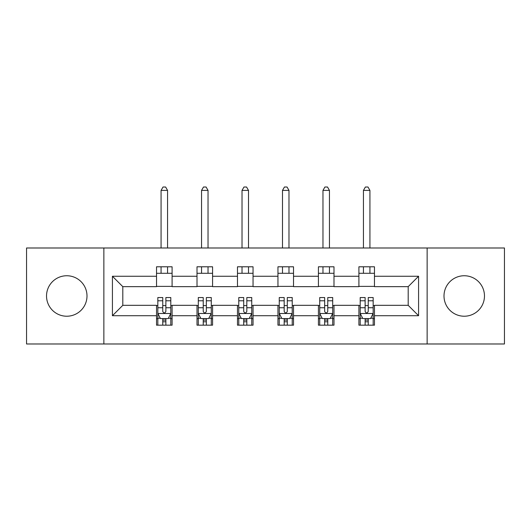 <?xml version="1.0" encoding="UTF-8"?>
<svg xmlns="http://www.w3.org/2000/svg" width="531" height="531" viewBox="0 0 531 531"><rect width="100%" height="100%" fill="white"/><g stroke="black" fill="none" stroke-linecap="round" stroke-linejoin="round"><path stroke-width="0.8" d="M464.233 275.748A20.238 20.238 0 0 0 444.002 295.986A20.238 20.238 0 0 0 464.233 316.224A20.238 20.238 0 0 0 484.471 295.986A20.238 20.238 0 0 0 464.233 275.748M66.767 275.748A20.238 20.238 0 0 0 46.529 295.986A20.238 20.238 0 0 0 66.767 316.224A20.238 20.238 0 0 0 86.998 295.986A20.238 20.238 0 0 0 66.767 275.748M427.136 343.982L504.45 343.982L504.45 247.99L427.136 247.99L427.136 343.982L103.864 343.982L103.864 247.99L26.55 247.99L26.55 343.982L103.864 343.982M427.136 247.99L103.864 247.99M374.468 276.266L374.468 266.794L358.903 266.794L358.903 276.266L333.992 276.266L333.992 266.794L318.427 266.794L318.427 276.266L293.517 276.266L293.517 266.794L277.952 266.794L277.952 276.266L253.048 276.266L253.048 266.794L237.483 266.794L237.483 276.266L212.573 276.266L212.573 266.794L197.008 266.794L197.008 276.266L172.097 276.266L172.097 266.794L156.532 266.794L156.532 276.266L112.426 276.266L112.426 315.706L122.807 305.325L156.532 305.325L156.532 325.171L172.097 325.171L172.097 305.325L197.008 305.325L197.008 325.171L212.573 325.171L212.573 305.325L237.483 305.325L237.483 325.171L253.048 325.171L253.048 305.325L277.952 305.325L277.952 325.171L293.517 325.171L293.517 305.325L318.427 305.325L318.427 325.171L333.992 325.171L333.992 305.325L358.903 305.325L358.903 325.171L374.468 325.171L374.468 305.325L408.193 305.325L408.193 286.647L374.468 286.647L374.468 276.266L418.574 276.266L418.574 315.706L374.468 315.706M358.903 315.706L333.992 315.706M318.427 315.706L293.517 315.706M277.952 315.706L253.048 315.706M237.483 315.706L212.573 315.706M197.008 315.706L172.097 315.706M156.532 315.706L112.426 315.706M358.903 276.266L358.903 286.647L333.992 286.647L333.992 276.266M318.427 276.266L318.427 286.647L293.517 286.647L293.517 276.266M277.952 276.266L277.952 286.647L253.048 286.647L253.048 276.266M237.483 276.266L237.483 286.647L212.573 286.647L212.573 276.266M197.008 276.266L197.008 286.647L172.097 286.647L172.097 276.266M156.532 276.266L156.532 286.647L122.807 286.647L112.426 276.266M122.807 286.647L122.807 305.325M418.574 315.706L408.193 305.325M408.193 286.647L418.574 276.266M156.532 273.286L172.097 273.286M156.532 286.388L172.097 286.388M156.532 305.584L157.833 305.584M162.758 305.584L165.871 305.584M170.803 305.584L172.097 305.584M156.532 318.686L157.833 318.686M162.758 318.686L165.871 318.686M170.803 318.686L172.097 318.686M197.008 305.584L198.302 305.584M203.234 305.584L206.347 305.584M211.278 305.584L212.573 305.584M197.008 318.686L198.302 318.686M203.234 318.686L206.347 318.686M211.278 318.686L212.573 318.686M197.008 273.286L212.573 273.286M197.008 286.388L212.573 286.388M237.483 305.584L238.777 305.584M243.709 305.584L246.822 305.584M251.747 305.584L253.048 305.584M237.483 318.686L238.777 318.686M243.709 318.686L246.822 318.686M251.747 318.686L253.048 318.686M237.483 273.286L253.048 273.286M237.483 286.388L253.048 286.388M277.952 305.584L279.253 305.584M284.178 305.584L287.291 305.584M292.223 305.584L293.517 305.584M277.952 318.686L279.253 318.686M284.178 318.686L287.291 318.686M292.223 318.686L293.517 318.686M277.952 273.286L293.517 273.286M277.952 286.388L293.517 286.388M318.427 305.584L319.722 305.584M324.653 305.584L327.766 305.584M332.698 305.584L333.992 305.584M318.427 318.686L319.722 318.686M324.653 318.686L327.766 318.686M332.698 318.686L333.992 318.686M318.427 273.286L333.992 273.286M318.427 286.388L333.992 286.388M358.903 305.584L360.197 305.584M365.129 305.584L368.242 305.584M373.167 305.584L374.468 305.584M358.903 318.686L360.197 318.686M365.129 318.686L368.242 318.686M373.167 318.686L374.468 318.686M358.903 273.286L374.468 273.286M358.903 286.388L374.468 286.388M162.758 321.799L165.871 321.799M157.833 300.792L162.758 300.792L162.758 297.539L157.833 297.539L157.833 313.37L160.422 318.554L168.208 318.554L170.803 313.37L170.803 297.539L165.871 297.539L165.871 300.792L170.803 300.792M170.803 313.37L170.803 325.171M157.833 313.37L157.833 325.171M165.871 318.554L165.871 325.171M162.758 325.171L162.758 318.554M162.758 300.792L162.758 311.425C163.794 313.423 164.836 313.423 165.871 311.425L165.871 300.792M167.557 273.286L167.557 266.794M167.557 247.99L167.557 190.39L161.072 190.39L161.072 247.99M161.072 273.286L161.072 266.794M161.072 190.39L163.017 187.018L165.612 187.018L167.557 190.39M203.234 321.799L206.347 321.799M198.302 300.792L203.234 300.792L203.234 297.539L198.302 297.539L198.302 313.37L200.897 318.554L208.683 318.554L211.278 313.37L211.278 297.539L206.347 297.539L206.347 300.792L211.278 300.792M211.278 313.37L211.278 325.171M198.302 313.37L198.302 325.171M206.347 318.554L206.347 325.171M203.234 325.171L203.234 318.554M203.234 300.792L203.234 311.425C204.269 313.423 205.305 313.423 206.347 311.425L206.347 300.792M208.033 273.286L208.033 266.794M208.033 247.99L208.033 190.39L201.548 190.39L201.548 247.99M201.548 273.286L201.548 266.794M201.548 190.39L203.492 187.018L206.088 187.018L208.033 190.39M243.709 321.799L246.822 321.799M238.777 300.792L243.709 300.792L243.709 297.539L238.777 297.539L238.777 313.37L241.373 318.554L249.152 318.554L251.747 313.37L251.747 297.539L246.822 297.539L246.822 300.792L251.747 300.792M251.747 313.37L251.747 325.171M238.777 313.37L238.777 325.171M246.822 318.554L246.822 325.171M243.709 325.171L243.709 318.554M243.709 300.792L243.709 311.425C244.745 313.423 245.78 313.423 246.822 311.425L246.822 300.792M248.508 273.286L248.508 266.794M248.508 247.99L248.508 190.39L242.023 190.39L242.023 247.99M242.023 273.286L242.023 266.794M242.023 190.39L243.968 187.018L246.563 187.018L248.508 190.39M284.178 321.799L287.291 321.799M279.253 300.792L284.178 300.792L284.178 297.539L279.253 297.539L279.253 313.37L281.848 318.554L289.627 318.554L292.223 313.37L292.223 297.539L287.291 297.539L287.291 300.792L292.223 300.792M292.223 313.37L292.223 325.171M279.253 313.37L279.253 325.171M287.291 318.554L287.291 325.171M284.178 325.171L284.178 318.554M284.178 300.792L284.178 311.425C285.213 313.423 286.255 313.423 287.291 311.425L287.291 300.792M288.977 273.286L288.977 266.794M288.977 247.99L288.977 190.39L282.492 190.39L282.492 247.99M282.492 273.286L282.492 266.794M282.492 190.39L284.437 187.018L287.032 187.018L288.977 190.39M324.653 321.799L327.766 321.799M319.722 300.792L324.653 300.792L324.653 297.539L319.722 297.539L319.722 313.37L322.317 318.554L330.103 318.554L332.698 313.37L332.698 297.539L327.766 297.539L327.766 300.792L332.698 300.792M332.698 313.37L332.698 325.171M319.722 313.37L319.722 325.171M327.766 318.554L327.766 325.171M324.653 325.171L324.653 318.554M324.653 300.792L324.653 311.425C325.689 313.423 326.731 313.423 327.766 311.425L327.766 300.792M329.452 273.286L329.452 266.794M329.452 247.99L329.452 190.39L322.967 190.39L322.967 247.99M322.967 273.286L322.967 266.794M322.967 190.39L324.912 187.018L327.508 187.018L329.452 190.39M365.129 321.799L368.242 321.799M360.197 300.792L365.129 300.792L365.129 297.539L360.197 297.539L360.197 313.37L362.792 318.554L370.578 318.554L373.167 313.37L373.167 297.539L368.242 297.539L368.242 300.792L373.167 300.792M373.167 313.37L373.167 325.171M360.197 313.37L360.197 325.171M368.242 318.554L368.242 325.171M365.129 325.171L365.129 318.554M365.129 300.792L365.129 311.425C366.164 313.423 367.2 313.423 368.242 311.425L368.242 300.792M369.928 273.286L369.928 266.794M369.928 247.99L369.928 190.39L363.443 190.39L363.443 247.99M363.443 273.286L363.443 266.794M363.443 190.39L365.388 187.018L367.983 187.018L369.928 190.39M157.893 313.496L170.736 313.496M170.803 318.248L168.36 318.248M160.269 318.248L157.833 318.248M165.871 307.748L170.803 307.748M157.833 307.748L162.758 307.748M162.758 320.147L165.871 320.147M198.368 313.496L211.212 313.496M211.278 318.248L208.836 318.248M200.745 318.248L198.302 318.248M206.347 307.748L211.278 307.748M198.302 307.748L203.234 307.748M203.234 320.147L206.347 320.147M238.844 313.496L251.687 313.496M251.747 318.248L249.311 318.248M241.213 318.248L238.777 318.248M246.822 307.748L251.747 307.748M238.777 307.748L243.709 307.748M243.709 320.147L246.822 320.147M279.313 313.496L292.156 313.496M292.223 318.248L289.787 318.248M281.689 318.248L279.253 318.248M287.291 307.748L292.223 307.748M279.253 307.748L284.178 307.748M284.178 320.147L287.291 320.147M319.788 313.496L332.632 313.496M332.698 318.248L330.255 318.248M322.164 318.248L319.722 318.248M327.766 307.748L332.698 307.748M319.722 307.748L324.653 307.748M324.653 320.147L327.766 320.147M360.264 313.496L373.107 313.496M373.167 318.248L370.731 318.248M362.64 318.248L360.197 318.248M368.242 307.748L373.167 307.748M360.197 307.748L365.129 307.748M365.129 320.147L368.242 320.147"/></g></svg>
